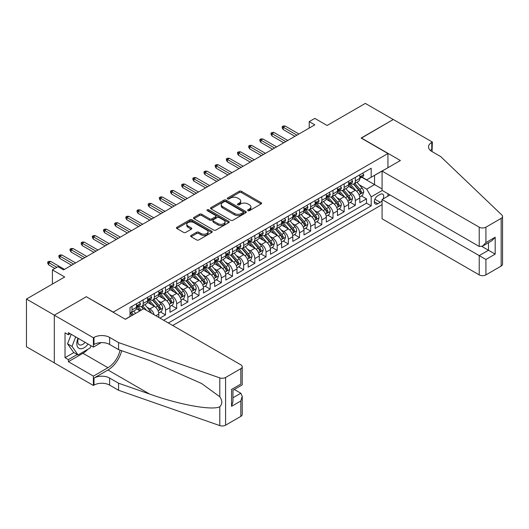 <?xml version="1.0" encoding="UTF-8"?>
<svg xmlns="http://www.w3.org/2000/svg" width="529" height="529" viewBox="0 0 529 529"><rect width="100%" height="100%" fill="white"/><g stroke="black" fill="none" stroke-linecap="round" stroke-linejoin="round"><path stroke-width="0.79" d="M247.956 210.661A1.084 0.628 0 0 0 249.49 210.661L261.134 203.943A1.547 0.893 0 0 0 261.591 203.308A1.547 0.893 0 0 0 261.134 202.673L241.403 191.286A1.547 0.893 0 0 0 239.214 191.286L227.569 198.011A1.084 0.628 0 0 0 227.252 198.454A1.084 0.628 0 0 0 227.569 198.897A1.084 0.628 0 0 0 229.103 198.897L230.611 198.025A4.959 2.863 0 0 1 237.627 198.025L239.267 198.977A4.959 2.863 0 0 1 240.721 201A4.959 2.863 0 0 1 239.267 203.024L237.759 203.896A1.084 0.628 0 0 0 237.442 204.339A1.084 0.628 0 0 0 237.759 204.783A1.084 0.628 0 0 0 239.293 204.783L240.801 203.91A4.959 2.863 0 0 1 247.817 203.91L249.463 204.855A4.959 2.863 0 0 1 250.911 206.885A4.959 2.863 0 0 1 249.463 208.909L247.956 209.775A1.084 0.628 0 0 0 247.638 210.218A1.084 0.628 0 0 0 247.956 210.661L247.956 209.775M191.101 235.451A1.547 0.893 0 0 0 190.645 236.086A1.547 0.893 0 0 0 191.101 236.721L196.636 239.915A1.547 0.893 0 0 0 198.825 239.915L211.759 232.449A1.547 0.893 0 0 0 212.215 231.814A1.547 0.893 0 0 0 211.759 231.18L192.034 219.793A1.547 0.893 0 0 0 189.838 219.793L176.904 227.258A1.547 0.893 0 0 0 176.455 227.893A1.547 0.893 0 0 0 176.904 228.521L183.589 232.383A1.547 0.893 0 0 0 185.785 232.383L191.319 229.189A1.547 0.893 0 0 0 191.776 228.554A1.547 0.893 0 0 0 191.319 227.92L188.007 226.009A4.146 2.394 0 0 1 186.79 224.316A4.146 2.394 0 0 1 189.349 222.107A4.146 2.394 0 0 1 193.865 222.623L206.852 230.122A4.146 2.394 0 0 1 208.069 231.814A4.146 2.394 0 0 1 205.51 234.023A4.146 2.394 0 0 1 200.994 233.507L198.825 232.257A1.547 0.893 0 0 0 196.636 232.257L191.101 235.451L191.101 236.721M86.465 296.835L113.266 312.11L387.942 153.529L361.142 138.056L393.245 119.521L365.334 103.406L327.087 125.485L314.808 118.397L309.22 121.617L314.808 124.844L63.579 269.889L57.992 266.662L52.411 269.889L52.411 284.073M86.465 296.643L54.361 315.178L26.45 299.057L64.69 276.978L52.411 269.889M230.717 220.236A1.547 0.893 0 0 0 232.912 220.236L245.846 212.77A1.547 0.893 0 0 0 246.296 212.136A1.547 0.893 0 0 0 245.846 211.501L226.114 200.114A1.547 0.893 0 0 0 223.926 200.114L210.992 207.58A1.547 0.893 0 0 0 210.535 208.214A1.547 0.893 0 0 0 210.992 208.843L230.717 220.236M207.646 210.899A1.084 0.628 0 0 1 208.743 211.051L228.779 222.616L215.872 230.075A1.547 0.893 0 0 1 213.676 230.075L193.951 218.682L193.951 217.419A1.547 0.893 0 0 0 193.495 218.054A1.547 0.893 0 0 0 193.951 218.682M193.951 217.419L199.486 214.225A1.547 0.893 0 0 1 201.675 214.225L209.676 218.841A1.547 0.893 0 0 0 211.871 218.841L215.541 216.725A1.547 0.893 0 0 0 215.997 216.09A1.547 0.893 0 0 0 215.541 215.455L207.209 210.648A1.084 0.628 0 0 1 206.892 210.205A1.084 0.628 0 0 1 207.56 209.629A1.084 0.628 0 0 1 208.743 209.762L228.799 221.34A1.547 0.893 0 0 1 229.255 221.975A1.547 0.893 0 0 1 228.799 222.61L228.799 221.34M54.308 362.848L26.45 346.766L26.45 299.057M159.937 318.108L165.517 314.887L160.439 311.951M158.25 300.822L161.054 302.443A6.315 3.643 60 0 1 165.517 310.179L169.988 307.6L169.988 312.308L176.686 308.44L171.608 305.504M169.419 294.382L172.216 295.995A6.315 3.643 60 0 1 176.686 303.732L181.149 301.153L181.149 305.861L187.848 301.993L182.769 299.057M180.581 287.935L183.384 289.548A6.315 3.643 60 0 1 187.848 297.285L192.318 294.706L192.318 299.414L199.016 295.546L193.938 292.61M191.749 281.488L194.553 283.101A6.315 3.643 60 0 1 199.016 290.838L203.486 288.259L203.486 292.967L210.185 289.099L205.1 286.169M202.911 275.04L205.715 276.66A6.315 3.643 60 0 1 210.185 284.39L214.648 281.818L214.648 286.52L221.347 282.651L216.268 279.722M214.08 268.593L216.883 270.213A6.315 3.643 60 0 1 221.347 277.95L225.817 275.371L225.817 280.072L232.515 276.204L227.437 273.275M225.242 262.146L228.045 263.766A6.315 3.643 60 0 1 232.515 271.503L236.979 268.924L236.979 273.625L243.677 269.757L238.599 266.828M236.41 255.699L239.214 257.319A6.315 3.643 60 0 1 243.677 265.055L248.147 262.477L248.147 267.185L254.846 263.316L249.767 260.38M247.579 249.252L250.382 250.872A6.315 3.643 60 0 1 254.846 258.608L259.309 256.029L259.309 260.737L266.014 256.869L260.929 253.933M258.741 242.804L261.544 244.424A6.315 3.643 60 0 1 266.014 252.161L270.478 249.582L270.478 254.29L277.176 250.422L272.098 247.486M269.909 236.357L272.713 237.977A6.315 3.643 60 0 1 277.176 245.714L281.646 243.135L281.646 247.843L288.345 243.975L283.26 241.039M281.071 229.917L283.875 231.53A6.315 3.643 60 0 1 288.345 239.267L292.808 236.688L292.808 241.396L299.507 237.528L294.428 234.592M292.239 223.469L295.043 225.083A6.315 3.643 60 0 1 299.507 232.82L303.977 230.241L303.977 234.949L310.675 231.08L305.597 228.151M303.408 217.022L306.205 218.642A6.315 3.643 60 0 1 310.675 226.372L315.139 223.793L315.139 228.502L321.837 224.633L316.759 221.704M314.57 210.575L317.374 212.195A6.315 3.643 60 0 1 321.837 219.932L326.307 217.353L326.307 222.054L333.006 218.186L327.927 215.257M325.738 204.128L328.542 205.748A6.315 3.643 60 0 1 333.006 213.485L337.476 210.906L337.476 215.607L344.174 211.739L339.089 208.81M336.9 197.681L339.704 199.301A6.315 3.643 60 0 1 344.174 207.037L348.637 204.458L348.637 209.16L355.336 205.298L355.336 200.59A6.315 3.643 -120 0 0 350.872 192.854L348.069 191.233M350.258 202.362L355.336 205.298M139.947 310.887L136.284 308.771M158.819 317.466L158.819 314.047A6.315 3.643 -120 0 0 154.356 306.311L147.446 302.323M154.091 314.735A6.315 3.643 60 0 0 149.886 308.89L147.082 307.27M169.988 307.6A6.315 3.643 -120 0 0 165.517 299.864L158.614 295.876M181.149 301.153A6.315 3.643 -120 0 0 176.686 293.416L169.783 289.429M192.318 294.706A6.315 3.643 -120 0 0 187.848 286.969L180.944 282.989M203.486 288.259A6.315 3.643 -120 0 0 199.016 280.529L192.113 276.541M214.648 281.818A6.315 3.643 -120 0 0 210.185 274.082L203.275 270.094M225.817 275.371A6.315 3.643 -120 0 0 221.347 267.634L214.443 263.647M236.979 268.924A6.315 3.643 -120 0 0 232.515 261.187L225.612 257.2M248.147 262.477A6.315 3.643 -120 0 0 243.677 254.74L236.774 250.753M259.309 256.029A6.315 3.643 -120 0 0 254.846 248.293L247.942 244.305M270.478 249.582A6.315 3.643 -120 0 0 266.014 241.846L259.104 237.858M281.646 243.135A6.315 3.643 -120 0 0 277.176 235.398L270.273 231.411M292.808 236.688A6.315 3.643 -120 0 0 288.345 228.951L281.435 224.964M303.977 230.241A6.315 3.643 -120 0 0 299.507 222.504L292.603 218.523M315.139 223.793A6.315 3.643 -120 0 0 310.675 216.063L303.772 212.076M326.307 217.353A6.315 3.643 -120 0 0 321.837 209.616L314.934 205.629M337.476 210.906A6.315 3.643 -120 0 0 333.006 203.169L326.102 199.182M348.637 204.458A6.315 3.643 -120 0 0 344.174 196.722L337.264 192.735M383.095 198.937A4.893 2.824 120 0 0 382.685 194.097A4.893 2.824 120 0 0 380.239 194.335L377.779 195.756A4.893 2.824 120 0 0 374.585 200.068A4.893 2.824 120 0 0 375.332 203.989A4.893 2.824 120 0 0 377.779 203.751L380.239 202.329A4.893 2.824 120 0 0 382.077 200.656M172.725 325.487L382.077 204.617M387.942 153.529L387.942 167.713M387.942 193.753L387.942 196.14M168.367 322.974L371.193 205.874L371.193 196.848L366.729 189.118L359.231 184.786M125.267 319.238L130.015 316.494L130.015 307.475L371.193 168.229L371.193 177.255L383.472 170.292M382.249 190.466L371.193 196.848M138.664 306.02L138.724 306.053A6.315 3.643 60 0 0 141.878 306.364L146.348 303.785A6.315 3.643 -120 0 0 147.657 300.895L147.657 297.285M149.826 299.573L149.886 299.606A6.315 3.643 60 0 0 153.046 299.923L157.51 297.344A6.315 3.643 -120 0 0 158.819 294.448L158.819 290.838M160.995 293.126L161.054 293.159A6.315 3.643 60 0 0 164.208 293.476L168.678 290.897A6.315 3.643 -120 0 0 169.988 288.001L169.988 284.39M172.163 286.678L172.216 286.711A6.315 3.643 60 0 0 175.377 287.029L179.847 284.45A6.315 3.643 -120 0 0 181.149 281.554L181.149 277.95M183.325 280.231L183.384 280.271A6.315 3.643 60 0 0 186.545 280.582L191.009 278.003A6.315 3.643 -120 0 0 192.318 275.113L192.318 271.503M194.493 273.791L194.553 273.824A6.315 3.643 60 0 0 197.707 274.134L202.177 271.556A6.315 3.643 -120 0 0 203.486 268.666L203.486 265.055M205.655 267.343L205.715 267.376A6.315 3.643 60 0 0 208.876 267.687L213.339 265.108A6.315 3.643 -120 0 0 214.648 262.219L214.648 258.608M216.824 260.896L216.883 260.929A6.315 3.643 60 0 0 220.038 261.24L224.508 258.661A6.315 3.643 -120 0 0 225.817 255.772L225.817 252.161M227.992 254.449L228.045 254.482A6.315 3.643 60 0 0 231.206 254.793L235.669 252.214A6.315 3.643 -120 0 0 236.979 249.324L236.979 245.714M239.154 248.002L239.214 248.035A6.315 3.643 60 0 0 242.375 248.346L246.838 245.767A6.315 3.643 -120 0 0 248.147 242.877L248.147 239.267M250.323 241.555L250.382 241.588A6.315 3.643 60 0 0 253.536 241.898L258.007 239.326A6.315 3.643 -120 0 0 259.309 236.43L259.309 232.82M261.485 235.107L261.544 235.141A6.315 3.643 60 0 0 264.705 235.458L269.168 232.879A6.315 3.643 -120 0 0 270.478 229.983L270.478 226.372M272.653 228.66L272.713 228.693A6.315 3.643 60 0 0 275.867 229.011L280.337 226.432A6.315 3.643 -120 0 0 281.646 223.536L281.646 219.925M283.815 222.213L283.875 222.246A6.315 3.643 60 0 0 287.035 222.564L291.499 219.985A6.315 3.643 -120 0 0 292.808 217.095L292.808 213.485M294.984 215.766L295.043 215.806A6.315 3.643 60 0 0 298.197 216.116L302.667 213.537A6.315 3.643 -120 0 0 303.977 210.648L303.977 207.037M306.152 209.325L306.205 209.358A6.315 3.643 60 0 0 309.366 209.669L313.836 207.09A6.315 3.643 -120 0 0 315.139 204.201L315.139 200.59M317.314 202.878L317.374 202.911A6.315 3.643 60 0 0 320.534 203.222L324.998 200.643A6.315 3.643 -120 0 0 326.307 197.753L326.307 194.143M328.483 196.431L328.542 196.464A6.315 3.643 60 0 0 331.696 196.775L336.166 194.196A6.315 3.643 -120 0 0 337.476 191.306L337.476 187.696M339.644 189.984L339.704 190.017A6.315 3.643 60 0 0 342.865 190.328L347.328 187.749A6.315 3.643 -120 0 0 348.637 184.859L348.637 181.249M163.679 320.27L366.504 203.169L366.504 198.851L359.806 202.719L359.806 198.011A6.315 3.643 -120 0 0 355.336 190.275L348.432 186.287M350.813 183.537L350.872 183.57A6.315 3.643 -120 0 0 354.027 183.88A6.315 3.643 -120 0 0 355.336 180.991L355.336 177.38M354.027 183.88L358.497 181.302A6.315 3.643 -120 0 0 359.806 178.412L359.806 174.801M132.025 306.311L132.025 309.921A6.315 3.643 60 0 1 130.716 312.811A6.315 3.643 60 0 1 130.015 313.069M130.716 312.811L135.179 310.232A6.315 3.643 -120 0 0 136.489 307.342L136.489 303.732M143.187 299.864L143.187 303.474A6.315 3.643 60 0 1 141.878 306.364M154.356 293.416L154.356 297.027A6.315 3.643 60 0 1 153.046 299.923M165.517 286.969L165.517 290.58A6.315 3.643 60 0 1 164.208 293.476M176.686 280.522L176.686 284.133A6.315 3.643 60 0 1 175.377 287.029M187.848 274.082L187.848 277.692A6.315 3.643 60 0 1 186.545 280.582M199.016 267.634L199.016 271.245A6.315 3.643 60 0 1 197.707 274.134M210.185 261.187L210.185 264.798A6.315 3.643 60 0 1 208.876 267.687M221.347 254.74L221.347 258.35A6.315 3.643 60 0 1 220.038 261.24M232.515 248.293L232.515 251.903A6.315 3.643 60 0 1 231.206 254.793M243.677 241.846L243.677 245.456A6.315 3.643 60 0 1 242.375 248.346M254.846 235.398L254.846 239.009A6.315 3.643 60 0 1 253.536 241.898M266.014 228.951L266.014 232.562A6.315 3.643 60 0 1 264.705 235.458M277.176 222.504L277.176 226.114A6.315 3.643 60 0 1 275.867 229.011M288.345 216.063L288.345 219.667A6.315 3.643 60 0 1 287.035 222.564M299.507 209.616L299.507 213.227A6.315 3.643 60 0 1 298.197 216.116M310.675 203.169L310.675 206.779A6.315 3.643 60 0 1 309.366 209.669M321.837 196.722L321.837 200.332A6.315 3.643 60 0 1 320.534 203.222M333.006 190.275L333.006 193.885A6.315 3.643 60 0 1 331.696 196.775M344.174 183.828L344.174 187.438A6.315 3.643 60 0 1 342.865 190.328M344.174 207.037L344.174 211.739M333.006 213.485L333.006 218.186M321.837 219.932L321.837 224.633M310.675 226.372L310.675 231.08M299.507 232.82L299.507 237.528M288.345 239.267L288.345 243.975M277.176 245.714L277.176 250.422M266.014 252.161L266.014 256.869M254.846 258.608L254.846 263.316M243.677 265.055L243.677 269.757M232.515 271.503L232.515 276.204M221.347 277.95L221.347 282.651M210.185 284.39L210.185 289.099M199.016 290.838L199.016 295.546M187.848 297.285L187.848 301.993M176.686 303.732L176.686 308.44M165.517 310.179L165.517 314.887M366.729 189.118L374.545 184.601L374.545 175.317L383.472 170.159M361.757 177.222L382.077 188.952M361.981 177.089L366.729 179.834L371.193 177.255M309.22 121.617L309.22 128.064M361.426 195.915L366.504 198.851M366.504 203.169L371.193 205.874M248.385 210.82L249.463 210.198A4.959 2.863 0 0 0 250.911 208.175L250.911 206.885M240.721 201L240.721 202.29A4.959 2.863 0 0 1 239.267 204.313L238.195 204.935M261.114 203.956L241.403 192.576A1.547 0.893 0 0 0 239.214 192.576L228.006 199.049M245.826 212.777L226.114 201.404A1.547 0.893 0 0 0 223.926 201.404L211.011 208.856L210.992 207.58M243.102 212.579A1.084 0.628 0 0 0 243.419 212.136A1.084 0.628 0 0 0 243.102 211.693L225.79 201.694A1.084 0.628 0 0 0 224.256 201.694L222.663 202.614A4.959 2.863 0 0 0 221.215 204.637A4.959 2.863 0 0 0 222.663 206.66L234.499 213.498A4.959 2.863 0 0 0 241.515 213.498L243.102 212.579L243.102 213.868A1.084 0.628 0 0 0 243.419 213.425L243.419 212.136M221.215 204.637L221.215 205.926A4.959 2.863 0 0 0 222.663 207.95L222.663 206.66M243.102 213.868L241.515 214.787A4.959 2.863 0 0 1 234.499 214.787L222.663 207.95M193.971 218.695L199.486 215.515L199.486 214.225M215.997 216.09L215.997 217.379A1.547 0.893 0 0 1 215.541 218.014L211.871 220.13A1.547 0.893 0 0 1 209.676 220.13L201.675 215.515A1.547 0.893 0 0 0 199.486 215.515M217.981 223.635A4.146 2.394 0 0 0 222.497 224.157A4.146 2.394 0 0 0 225.056 221.942A4.146 2.394 0 0 0 223.84 220.249L219.264 217.611A1.547 0.893 0 0 0 217.075 217.611L213.405 219.727A1.547 0.893 0 0 0 212.949 220.362A1.547 0.893 0 0 0 213.405 220.996L217.981 223.635L217.981 224.924A4.146 2.394 0 0 0 222.497 225.447A4.146 2.394 0 0 0 225.056 223.231L225.056 221.942M212.949 220.362L212.949 221.651A1.547 0.893 0 0 0 213.405 222.286L213.405 220.996M217.981 224.924L213.405 222.286M208.069 231.814L208.069 233.104A4.146 2.394 0 0 1 205.51 235.312A4.146 2.394 0 0 1 200.994 234.797L198.825 233.547A1.547 0.893 0 0 0 196.636 233.547L191.121 236.727M186.79 224.316L186.79 225.605A4.146 2.394 0 0 0 188.007 227.298L188.007 226.009M191.3 229.202L188.007 227.298M211.739 232.456L192.034 221.082A1.547 0.893 0 0 0 189.838 221.082L176.924 228.535L176.904 227.258M359.707 196.907L362.596 195.241L363.714 192.014A4.186 2.414 -120 0 0 362.081 188.086L356.982 182.181M355.957 190.685L350.125 183.933M352.638 188.714L349.259 184.8A10.025 5.786 -120 0 0 348.948 184.449M353.458 184.112L358.622 190.083A4.186 2.414 60 0 1 360.11 192.966C360.738 193.806 361.188 193.548 361.452 192.192A4.186 2.414 -120 0 0 359.958 189.309L354.86 183.404M353.762 184.013L359.31 190.433A2.129 1.23 60 0 1 359.846 191.267L361.452 192.192M360.11 192.966L360.414 193.462M362.762 173.095L363.714 174.735A4.186 2.414 60 0 1 362.848 176.587L360.725 177.817A4.186 2.414 -120 0 0 361.452 176.851L361.367 176.481M359.945 178.008L359.958 178.008A4.186 2.414 -120 0 0 360.725 177.817M360.91 176.541L361.452 176.851C361.188 176.223 360.745 176.481 360.11 177.625A4.186 2.414 60 0 1 359.806 178.22M296.941 135.16L283.207 127.225L283.207 129.545L282.202 127.939L282.202 126.649L283.207 127.225L285.217 126.067L298.951 133.996M283.207 129.545L294.931 136.317M282.202 126.649L283.319 126.001L285.217 126.067M78.028 338.249A10.263 5.925 120 0 0 80.434 348.77A10.263 5.925 120 0 0 88.092 344.062M78.371 338.448A7.029 4.06 120 0 0 79.231 344.736A7.029 4.06 120 0 0 80.263 345.053A7.029 4.06 120 0 0 85.103 342.336M90.975 345.721L90.095 347.989L78.041 354.952L73.571 352.374L67.547 343.797L71.223 334.321M78.041 354.952L72.01 346.376L75.687 336.9M67.547 343.797L72.01 346.376M390.005 194.95L382.077 199.526L382.077 218.801L479.221 274.888L479.221 255.613L488.492 250.257L488.492 242.705M382.077 199.526L485.92 259.481L485.92 274.888L501.161 266.087L501.161 218.378A4.735 2.738 0 0 0 502.55 216.447A4.735 2.738 0 0 0 501.869 215.032L440.697 156.591L431.77 151.433A11.056 6.381 180 0 1 428.53 146.923A11.056 6.381 180 0 1 431.77 142.407L432.378 142.056L393.298 119.494L361.314 138.155M361.314 137.963L400.393 160.525L382.077 171.098L479.221 227.179A4.735 2.738 0 0 0 485.92 227.179L501.161 218.378M432.378 142.056L432.048 151.598M382.077 171.098L382.077 190.374L479.221 246.454L479.221 227.179M502.55 216.447L502.55 264.15A4.735 2.738 180 0 1 501.161 266.087M485.92 274.888A4.735 2.738 180 0 1 479.221 274.888M430.375 150.454A11.056 6.381 180 0 1 431.77 149.469L431.77 142.407M481.899 246.454L495.19 254.125L485.92 259.481M485.92 227.179L485.92 242.586L482.574 246.124L479.221 246.454M485.92 242.586L495.19 237.237L491.838 240.774L482.574 246.124M143.69 308.731L240.834 364.812A4.735 2.738 -0 0 1 242.222 366.749A4.735 2.738 -0 0 1 240.834 368.68L225.592 377.481L225.592 425.184A4.735 2.738 180 0 1 219.793 425.594L118.569 390.276L109.635 385.119A11.056 6.381 -0 0 0 94.003 385.119L93.388 385.476L54.308 362.914L54.308 315.205L86.3 296.736L125.38 319.298L143.69 308.731M118.569 390.276L118.569 383.221L149.608 394.045C179.271 404.738 212.413 410.729 219.793 406.728C222.478 403.971 222.478 400.651 219.793 396.75L201.582 383.512L149.608 360.461L118.569 349.629L109.635 344.472A11.056 6.381 -0 0 0 94.003 344.472L94.003 337.416L93.388 337.773L54.308 315.205M118.569 349.629L118.569 342.574L109.635 337.416A11.056 6.381 -0 0 0 94.003 337.416M149.608 394.045L107.962 370.002L94.003 378.063A11.056 6.381 -0 0 1 109.635 378.063L118.569 383.221M240.834 416.383L240.834 400.975L242.222 396.307L242.222 414.452A4.735 2.738 180 0 1 240.834 416.383L225.592 425.184M219.793 396.75L219.793 377.885L118.569 342.574M87.874 349.272A17.768 10.256 -60 0 1 82.947 353.273L68.38 361.684L68.38 359.627L77.254 354.496M70.165 333.706L68.38 334.738L65.027 332.807L65.027 357.69L68.38 359.627M68.38 334.738L68.38 332.675L93.388 347.117L93.388 337.773M93.388 385.476L93.388 376.126L107.962 367.715A17.768 10.256 120 0 0 120.057 350.152M68.38 361.684L93.388 376.126M234.294 389.47L240.834 393.245L242.222 396.307M107.962 370.002A20.565 11.876 120 0 0 121.716 350.727M101.184 342.613L93.388 347.117M219.793 377.885A4.735 2.738 -0 0 0 225.592 377.481M65.027 357.69L73.908 352.565M240.834 400.975L231.563 406.332L232.952 401.663L232.952 390.243L242.222 384.887L242.222 366.749M231.563 406.332L231.563 389.437C233.375 390.481 233.375 390.481 231.563 389.437L240.834 384.087C242.639 385.132 242.639 385.132 240.834 384.087L240.834 368.68M348.545 203.354L351.428 201.688L352.545 198.461A4.186 2.414 -120 0 0 350.919 194.533L345.814 188.628M344.796 197.132L338.963 190.38M341.476 195.161L338.091 191.247A10.025 5.786 -120 0 0 337.78 190.896M342.296 190.559L347.454 196.53A4.186 2.414 60 0 1 348.948 199.413C349.576 200.253 350.019 199.995 350.284 198.639A4.186 2.414 -120 0 0 348.796 195.756L343.691 189.851M342.6 190.46L348.142 196.881A2.129 1.23 60 0 1 348.677 197.714L350.284 198.639M348.948 199.413L349.252 199.909M337.376 209.795L340.266 208.128L341.377 204.908A4.186 2.414 -120 0 0 339.75 200.98L334.652 195.075M333.627 203.579L327.795 196.828M330.308 201.609L326.922 197.694A10.025 5.786 -120 0 0 326.611 197.343M331.128 197.006L336.292 202.977A4.186 2.414 60 0 1 337.78 205.86C338.408 206.7 338.858 206.442 339.122 205.087A4.186 2.414 -120 0 0 337.628 202.204L332.529 196.299M331.432 196.907L336.98 203.328A2.129 1.23 60 0 1 337.515 204.161L339.122 205.087M337.78 205.86L338.084 206.356M326.214 216.242L329.098 214.576L330.215 211.355A4.186 2.414 -120 0 0 328.582 207.428L323.483 201.516M322.459 210.02L316.633 203.275M319.146 208.056L315.76 204.141A10.025 5.786 -120 0 0 315.449 203.791M319.966 203.447L325.123 209.424A4.186 2.414 60 0 1 326.618 212.308C327.246 213.147 327.689 212.889 327.954 211.534A4.186 2.414 -120 0 0 326.466 208.651L321.361 202.746M320.27 203.354L325.811 209.768A2.129 1.23 60 0 1 326.347 210.608L327.954 211.534M326.618 212.308L326.922 212.803M315.046 222.689L317.929 221.023L319.047 217.803A4.186 2.414 -120 0 0 317.42 213.875L312.315 207.963M311.297 216.467L305.464 209.715M307.977 214.503L304.592 210.588A10.025 5.786 -120 0 0 304.281 210.238M308.797 209.894L313.955 215.872A4.186 2.414 60 0 1 315.449 218.755C316.077 219.595 316.527 219.337 316.792 217.981A4.186 2.414 -120 0 0 315.297 215.098L310.199 209.193M309.101 209.801L314.643 216.216A2.129 1.23 60 0 1 315.185 217.049L316.792 217.981M315.449 218.755L315.753 219.251M351.6 179.543L352.545 181.183A4.186 2.414 60 0 1 351.679 183.034L349.557 184.264A4.186 2.414 -120 0 0 350.284 183.298L350.198 182.928M348.776 184.456L348.796 184.456A4.186 2.414 -120 0 0 349.557 184.264M349.748 182.988L350.284 183.298C350.026 182.664 349.576 182.922 348.948 184.072A4.186 2.414 60 0 1 348.637 184.667M285.772 141.6L272.038 133.672L272.038 135.993L271.033 134.386L271.033 133.096L272.038 133.672L274.048 132.514L287.783 140.443M272.038 135.993L283.762 142.764M271.033 133.096L272.151 132.448L274.048 132.514M340.431 185.99L341.377 187.63A4.186 2.414 60 0 1 340.511 189.481L338.395 190.704A4.186 2.414 -120 0 0 339.122 189.746L339.029 189.375M337.614 190.903L337.628 190.903A4.186 2.414 -120 0 0 338.395 190.704M338.58 189.435L339.122 189.746C338.858 189.111 338.408 189.369 337.78 190.519A4.186 2.414 60 0 1 337.476 191.114M274.611 148.047L260.876 140.119L260.876 142.44L259.871 140.833L259.871 139.544L260.876 140.119L262.887 138.962L276.621 146.89M260.876 142.44L272.6 149.211M259.871 139.544L260.989 138.896L262.887 138.962M329.263 192.437L330.215 194.077A4.186 2.414 60 0 1 329.349 195.928L327.226 197.152A4.186 2.414 -120 0 0 327.954 196.193L327.868 195.816M326.446 197.35L326.466 197.35A4.186 2.414 -120 0 0 327.226 197.152M327.418 195.875L327.954 196.193C327.689 195.558 327.246 195.816 326.618 196.967A4.186 2.414 60 0 1 326.307 197.562M263.442 154.494L249.708 146.566L249.708 148.887L248.703 147.274L248.703 145.984L249.708 146.566L251.718 145.409L265.452 153.337M249.708 148.887L261.432 155.658M248.703 145.984L249.82 145.343L251.718 145.409M318.101 198.878L319.047 200.524A4.186 2.414 60 0 1 318.18 202.376L316.058 203.599A4.186 2.414 -120 0 0 316.792 202.633L316.699 202.263M315.277 203.797L315.297 203.797A4.186 2.414 -120 0 0 316.058 203.599M316.249 202.323L316.792 202.633C316.527 202.005 316.077 202.263 315.449 203.407A4.186 2.414 60 0 1 315.139 204.009M252.28 160.942L238.546 153.013L238.546 155.334L237.541 153.721L237.541 152.431L238.546 153.013L240.556 151.856L254.29 159.784M238.546 155.334L250.27 162.105M237.541 152.431L238.658 151.79L240.556 151.856M303.884 229.136L306.767 227.47L307.885 224.25A4.186 2.414 -120 0 0 306.251 220.315L301.153 214.41M300.128 222.914L294.296 216.163M296.809 220.95L293.43 217.029A10.025 5.786 -120 0 0 293.119 216.685M297.629 216.341L302.793 222.319A4.186 2.414 60 0 1 304.281 225.202C304.916 226.042 305.359 225.784 305.623 224.428A4.186 2.414 -120 0 0 304.129 221.545L299.03 215.634M297.933 216.242L303.481 222.663A2.129 1.23 60 0 1 304.016 223.496L305.623 224.428M304.281 225.202L304.585 225.698M306.932 205.325L307.885 206.971A4.186 2.414 60 0 1 307.018 208.823L304.896 210.046A4.186 2.414 -120 0 0 305.623 209.081L305.537 208.71M304.115 210.244L304.129 210.244A4.186 2.414 -120 0 0 304.896 210.046M305.081 208.77L305.623 209.081C305.359 208.452 304.916 208.71 304.281 209.854A4.186 2.414 60 0 1 303.977 210.449M241.112 167.389L227.377 159.46L227.377 161.781L226.372 160.168L226.372 158.879L227.377 159.46L229.388 158.297L243.122 166.232M227.377 161.781L239.101 168.553M226.372 158.879L227.49 158.237L229.388 158.297M292.716 235.584L295.599 233.917L296.716 230.697A4.186 2.414 -120 0 0 295.089 226.762L289.985 220.857M288.966 229.361L283.134 222.61M285.647 227.397L282.261 223.476A10.025 5.786 -120 0 0 281.95 223.132M286.467 222.788L291.624 228.766A4.186 2.414 60 0 1 293.119 231.649C293.747 232.489 294.19 232.231 294.455 230.875A4.186 2.414 -120 0 0 292.967 227.992L287.862 222.081M286.771 222.689L292.312 229.11A2.129 1.23 60 0 1 292.848 229.943L294.455 230.875M293.119 231.649L293.423 232.145M295.771 211.772L296.716 213.418A4.186 2.414 60 0 1 295.85 215.27L293.727 216.493A4.186 2.414 -120 0 0 294.455 215.528L294.369 215.158M292.947 216.692L292.967 216.692A4.186 2.414 -120 0 0 293.727 216.493M293.919 215.217L294.455 215.528C294.197 214.9 293.747 215.158 293.119 216.301A4.186 2.414 60 0 1 292.808 216.897M229.943 173.836L216.209 165.908L216.209 168.229L215.21 166.615L215.21 165.326L216.209 165.908L218.219 164.744L231.953 172.672M216.209 168.229L227.933 174.993M215.21 165.326L216.321 164.684L218.219 164.744M281.547 242.031L284.437 240.364L285.554 237.137A4.186 2.414 -120 0 0 283.921 233.21L278.823 227.305M277.798 235.808L271.966 229.057M274.478 233.844L271.093 229.923A10.025 5.786 -120 0 0 270.782 229.573M275.298 229.236L280.463 235.207A4.186 2.414 60 0 1 281.95 238.09C282.579 238.936 283.028 238.678 283.293 237.316A4.186 2.414 -120 0 0 281.798 234.44L276.7 228.528M275.602 229.136L281.15 235.557A2.129 1.23 60 0 1 281.686 236.39L283.293 237.316M281.95 238.09L282.255 238.586M284.602 218.219L285.554 219.866A4.186 2.414 60 0 1 284.688 221.717L282.565 222.94A4.186 2.414 -120 0 0 283.293 221.975L283.207 221.605M281.785 223.139L281.798 223.139A4.186 2.414 -120 0 0 282.565 222.94M282.751 221.664L283.293 221.975C283.028 221.347 282.585 221.605 281.95 222.749A4.186 2.414 60 0 1 281.646 223.344M218.781 180.283L205.047 172.355L205.047 174.676L204.042 173.062L204.042 171.773L205.047 172.355L207.057 171.191L220.791 179.119M205.047 174.676L216.771 181.44M204.042 171.773L205.159 171.132L207.057 171.191M270.385 248.478L273.268 246.812L274.386 243.585A4.186 2.414 -120 0 0 272.759 239.657L267.654 233.752M266.629 242.256L260.804 235.504M263.316 240.292L259.931 236.37A10.025 5.786 -120 0 0 259.62 236.02M264.136 235.683L269.294 241.654A4.186 2.414 60 0 1 270.788 244.537C271.417 245.383 271.86 245.125 272.124 243.763A4.186 2.414 -120 0 0 270.636 240.88L265.532 234.975M264.44 235.584L269.982 242.004A2.129 1.23 60 0 1 270.517 242.837L272.124 243.763M270.788 244.537L271.093 245.033M273.433 224.666L274.386 226.313A4.186 2.414 60 0 1 273.519 228.164L271.397 229.388A4.186 2.414 -120 0 0 272.124 228.422L272.038 228.052M270.617 229.579L270.636 229.579A4.186 2.414 -120 0 0 271.397 229.388M271.589 228.111L272.124 228.422C271.866 227.794 271.417 228.052 270.788 229.196A4.186 2.414 60 0 1 270.478 229.791M207.613 186.73L193.879 178.802L193.879 181.123L192.873 179.51L192.873 178.22L193.879 178.802L195.889 177.638L209.623 185.567M193.879 181.123L205.602 187.888M192.873 178.22L193.991 177.572L195.889 177.638M259.217 254.925L262.106 253.259L263.217 250.032A4.186 2.414 -120 0 0 261.591 246.104L256.486 240.199M255.467 248.703L249.635 241.951M252.148 246.739L248.762 242.818A10.025 5.786 -120 0 0 248.451 242.467M252.968 242.13L258.126 248.101A4.186 2.414 60 0 1 259.62 250.984C260.248 251.824 260.698 251.566 260.962 250.21A4.186 2.414 -120 0 0 259.468 247.327L254.37 241.422M253.272 242.031L258.82 248.451A2.129 1.23 60 0 1 259.355 249.285L260.962 250.21M259.62 250.984L259.924 251.48M262.272 231.113L263.217 232.753A4.186 2.414 60 0 1 262.351 234.605L260.235 235.835A4.186 2.414 -120 0 0 260.962 234.869L260.87 234.499M259.455 236.027L259.468 236.027A4.186 2.414 -120 0 0 260.235 235.835M260.42 234.559L260.962 234.869C260.698 234.241 260.248 234.499 259.62 235.643A4.186 2.414 60 0 1 259.309 236.238M196.451 193.178L182.717 185.249L182.717 187.57L181.712 185.957L181.712 184.667L182.717 185.249L184.727 184.085L198.461 192.014M182.717 187.57L194.441 194.335M181.712 184.667L182.829 184.019L184.727 184.085M248.055 261.372L250.938 259.706L252.055 256.479A4.186 2.414 -120 0 0 250.422 252.551L245.324 246.646M244.299 255.15L238.467 248.399M240.979 253.179L237.6 249.265A10.025 5.786 -120 0 0 237.29 248.914M241.806 248.577L246.964 254.548A4.186 2.414 60 0 1 248.458 257.431C249.086 258.271 249.529 258.013 249.794 256.658A4.186 2.414 -120 0 0 248.306 253.775L243.201 247.87M242.103 248.478L247.651 254.899A2.129 1.23 60 0 1 248.187 255.732L249.794 256.658M248.458 257.431L248.762 257.927M251.103 237.561L252.055 239.201A4.186 2.414 60 0 1 251.189 241.052L249.066 242.282A4.186 2.414 -120 0 0 249.794 241.317L249.708 240.946M248.286 242.474L248.306 242.474A4.186 2.414 -120 0 0 249.066 242.282M249.252 241.006L249.794 241.317C249.529 240.688 249.086 240.946 248.458 242.09A4.186 2.414 60 0 1 248.147 242.685M185.282 199.625L171.548 191.69L171.548 194.011L170.543 192.404L170.543 191.114L171.548 191.69L173.558 190.533L187.292 198.461M171.548 194.011L183.272 200.782M170.543 191.114L171.661 190.466L173.558 190.533M236.886 267.813L239.769 266.153L240.887 262.926A4.186 2.414 -120 0 0 239.26 258.998L234.155 253.093M233.137 261.597L227.305 254.846M229.817 259.627L226.432 255.712A10.025 5.786 -120 0 0 226.121 255.362M230.637 255.024L235.795 260.995A4.186 2.414 60 0 1 237.29 263.878C237.918 264.718 238.367 264.46 238.632 263.105A4.186 2.414 -120 0 0 237.137 260.222L232.033 254.317M230.942 254.925L236.483 261.346A2.129 1.23 60 0 1 237.025 262.179L238.632 263.105M237.29 263.878L237.594 264.374M239.941 244.008L240.887 245.648A4.186 2.414 60 0 1 240.021 247.499L237.898 248.729A4.186 2.414 -120 0 0 238.632 247.764L238.539 247.393M237.118 248.921L237.137 248.921A4.186 2.414 -120 0 0 237.898 248.729M238.09 247.453L238.632 247.764C238.367 247.129 237.918 247.387 237.29 248.537A4.186 2.414 60 0 1 236.979 249.133M174.12 206.065L160.386 198.137L160.386 200.458L159.381 198.851L159.381 197.562L160.386 198.137L162.396 196.98L176.124 204.908M160.386 200.458L172.11 207.229M159.381 197.562L160.492 196.914L162.396 196.98M225.718 274.26L228.607 272.594L229.725 269.373A4.186 2.414 -120 0 0 228.092 265.446L222.993 259.541M221.968 268.038L216.136 261.293M218.649 266.074L215.27 262.159A10.025 5.786 -120 0 0 214.959 261.809M219.469 261.465L224.633 267.443A4.186 2.414 60 0 1 226.121 270.326C226.749 271.165 227.199 270.908 227.463 269.552A4.186 2.414 -120 0 0 225.969 266.669L220.871 260.764M219.773 261.372L225.321 267.793A2.129 1.23 60 0 1 225.857 268.626L227.463 269.552M226.121 270.326L226.425 270.822M228.773 250.455L229.725 252.095A4.186 2.414 60 0 1 228.859 253.946L226.736 255.17A4.186 2.414 -120 0 0 227.463 254.211L227.377 253.834M225.956 255.368L225.969 255.368A4.186 2.414 -120 0 0 226.736 255.17M226.921 253.894L227.463 254.211C227.199 253.576 226.756 253.834 226.121 254.985A4.186 2.414 60 0 1 225.817 255.58M162.952 212.513L149.218 204.584L149.218 206.905L148.213 205.292L148.213 204.002L149.218 204.584L151.228 203.427L164.962 211.355M149.218 206.905L160.942 213.676M148.213 204.002L149.33 203.361L151.228 203.427M214.556 280.707L217.439 279.041L218.556 275.821A4.186 2.414 -120 0 0 216.93 271.893L211.825 265.981M210.8 274.485L204.974 267.734M207.487 272.521L204.101 268.606A10.025 5.786 -120 0 0 203.791 268.256M208.307 267.912L213.465 273.89A4.186 2.414 60 0 1 214.959 276.773C215.587 277.613 216.03 277.355 216.295 275.999A4.186 2.414 -120 0 0 214.807 273.116L209.702 267.211M208.611 267.819L214.152 274.234A2.129 1.23 60 0 1 214.688 275.073L216.295 275.999M214.959 276.773L215.263 277.269M217.611 256.902L218.556 258.542A4.186 2.414 60 0 1 217.69 260.394L215.567 261.617A4.186 2.414 -120 0 0 216.295 260.658L216.209 260.281M214.787 261.815L214.807 261.815A4.186 2.414 -120 0 0 215.567 261.617M215.759 260.341L216.295 260.658C216.037 260.023 215.587 260.281 214.959 261.432A4.186 2.414 60 0 1 214.648 262.027M151.783 218.96L138.049 211.031L138.049 213.352L137.044 211.739L137.044 210.449L138.049 211.031L140.059 209.874L153.794 217.803M138.049 213.352L149.773 220.124M137.044 210.449L138.162 209.808L140.059 209.874M203.387 287.154L206.277 285.488L207.388 282.268A4.186 2.414 -120 0 0 205.761 278.34L200.656 272.428M199.638 280.932L193.806 274.181M196.319 278.968L192.933 275.047A10.025 5.786 -120 0 0 192.622 274.703M197.138 274.359L202.303 280.337A4.186 2.414 60 0 1 203.791 283.22C204.419 284.06 204.868 283.802 205.133 282.446A4.186 2.414 -120 0 0 203.639 279.563L198.54 273.658M197.443 274.267L202.991 280.681A2.129 1.23 60 0 1 203.526 281.514L205.133 282.446M203.791 283.22L204.095 283.716M206.442 263.343L207.388 264.989A4.186 2.414 60 0 1 206.522 266.841L204.406 268.064A4.186 2.414 -120 0 0 205.133 267.099L205.04 266.728M203.625 268.263L203.639 268.263A4.186 2.414 -120 0 0 204.406 268.064M204.591 266.788L205.133 267.099C204.868 266.471 204.419 266.728 203.791 267.872A4.186 2.414 60 0 1 203.486 268.468M140.621 225.407L126.887 217.479L126.887 219.799L125.882 218.186L125.882 216.897L126.887 217.479L128.897 216.321L142.632 224.25M126.887 219.799L138.611 226.571M125.882 216.897L127 216.255L128.897 216.321M192.225 293.602L195.108 291.935L196.226 288.715A4.186 2.414 -120 0 0 194.593 284.781L189.494 278.876M188.469 287.379L182.644 280.628M185.157 285.415L181.771 281.494A10.025 5.786 -120 0 0 181.46 281.15M185.977 280.806L191.134 286.784A4.186 2.414 60 0 1 192.629 289.667C193.257 290.507 193.7 290.249 193.964 288.894A4.186 2.414 -120 0 0 192.477 286.01L187.372 280.099M186.274 280.707L191.822 287.128A2.129 1.23 60 0 1 192.358 287.961L193.964 288.894M192.629 289.667L192.933 290.163M195.274 269.79L196.226 271.437A4.186 2.414 60 0 1 195.36 273.288L193.237 274.511A4.186 2.414 -120 0 0 193.964 273.546L193.879 273.176M192.457 274.71L192.477 274.71A4.186 2.414 -120 0 0 193.237 274.511M193.429 273.235L193.964 273.546C193.7 272.918 193.257 273.176 192.629 274.32A4.186 2.414 60 0 1 192.318 274.915M129.453 231.854L115.719 223.926L115.719 226.247L114.714 224.633L114.714 223.344L115.719 223.926L117.729 222.762L131.463 230.697M115.719 226.247L127.443 233.018M114.714 223.344L115.831 222.702L117.729 222.762M181.057 300.049L183.94 298.382L185.057 295.162A4.186 2.414 -120 0 0 183.431 291.228L178.326 285.323M177.308 293.826L171.475 287.075M173.988 291.863L170.602 287.941A10.025 5.786 -120 0 0 170.292 287.591M174.808 287.254L179.966 293.231A4.186 2.414 60 0 1 181.46 296.108C182.088 296.954 182.538 296.696 182.803 295.334A4.186 2.414 -120 0 0 181.308 292.458L176.203 286.546M175.112 287.154L180.653 293.575A2.129 1.23 60 0 1 181.196 294.408L182.803 295.334M181.46 296.108L181.764 296.61M184.112 276.237L185.057 277.884A4.186 2.414 60 0 1 184.191 279.735L182.069 280.959A4.186 2.414 -120 0 0 182.803 279.993L182.71 279.623M181.288 281.157L181.308 281.157A4.186 2.414 -120 0 0 182.069 280.959M182.26 279.682L182.803 279.993C182.538 279.365 182.088 279.623 181.46 280.767A4.186 2.414 60 0 1 181.149 281.362M118.291 238.301L104.557 230.373L104.557 232.694L103.552 231.08L103.552 229.791L104.557 230.373L106.567 229.209L120.301 237.137M104.557 232.694L116.281 239.458M103.552 229.791L104.669 229.15L106.567 229.209M169.895 306.496L172.778 304.83L173.896 301.603A4.186 2.414 -120 0 0 172.262 297.675L167.164 291.77M166.139 300.274L160.307 293.522M162.82 298.31L159.441 294.389A10.025 5.786 -120 0 0 159.13 294.038M163.64 293.701L168.804 299.672A4.186 2.414 60 0 1 170.292 302.555C170.927 303.401 171.37 303.143 171.634 301.781A4.186 2.414 -120 0 0 170.14 298.898L165.041 292.993M163.944 293.602L169.492 300.022A2.129 1.23 60 0 1 170.027 300.856L171.634 301.781M170.292 302.555L170.596 303.051M172.943 282.684L173.896 284.331A4.186 2.414 60 0 1 173.029 286.182L170.907 287.406A4.186 2.414 -120 0 0 171.634 286.44L171.548 286.07M170.126 287.604L170.14 287.604A4.186 2.414 -120 0 0 170.907 287.406M171.092 286.129L171.634 286.44C171.37 285.812 170.927 286.07 170.292 287.214A4.186 2.414 60 0 1 169.988 287.809M107.123 244.748L93.388 236.82L93.388 239.141L92.383 237.528L92.383 236.238L93.388 236.82L95.399 235.656L109.133 243.585M93.388 239.141L105.112 245.906M92.383 236.238L93.501 235.59L95.399 235.656M158.726 312.943L161.609 311.277L162.727 308.05A4.186 2.414 -120 0 0 161.1 304.122L155.995 298.217M154.977 306.721L149.145 299.969M151.658 304.757L148.272 300.836A10.025 5.786 -120 0 0 147.961 300.485M152.478 300.148L157.635 306.119A4.186 2.414 60 0 1 159.13 309.002C159.758 309.849 160.201 309.591 160.466 308.228A4.186 2.414 -120 0 0 158.978 305.345L153.873 299.44M152.782 300.049L158.323 306.47A2.129 1.23 60 0 1 158.859 307.303L160.466 308.228M159.13 309.002L159.434 309.498M161.781 289.132L162.727 290.778A4.186 2.414 60 0 1 161.861 292.63L159.738 293.853A4.186 2.414 -120 0 0 160.466 292.887L160.38 292.517M158.958 294.045L158.978 294.045A4.186 2.414 -120 0 0 159.738 293.853M159.93 292.577L160.466 292.887C160.208 292.259 159.758 292.517 159.13 293.661A4.186 2.414 60 0 1 158.819 294.256M95.954 251.196L82.22 243.267L82.22 245.588L81.221 243.975L81.221 242.685L82.22 243.267L84.23 242.103L97.964 250.032M82.22 245.588L93.944 252.353M81.221 242.685L82.332 242.037L84.23 242.103M151.34 313.148A4.186 2.414 -120 0 0 149.932 310.569L144.834 304.664M141.21 310.159L137.976 306.417M140.132 310.781L137.104 307.283A10.025 5.786 -120 0 0 136.793 306.932M146.626 310.424L142.711 305.888M141.613 306.496L143.59 308.784M141.309 306.595L143.333 308.936M150.613 295.579L151.565 297.219A4.186 2.414 60 0 1 150.699 299.07L148.576 300.3A4.186 2.414 -120 0 0 149.304 299.335L149.218 298.964M147.796 300.492L147.809 300.492A4.186 2.414 -120 0 0 148.576 300.3M148.761 299.024L149.304 299.335C149.039 298.706 148.596 298.964 147.961 300.108A4.186 2.414 60 0 1 147.657 300.703M84.792 257.643L71.058 249.708L71.058 252.029L70.053 250.422L70.053 249.133L71.058 249.708L73.068 248.551L86.802 256.479M71.058 252.029L82.782 258.8M70.053 249.133L71.17 248.485L73.068 248.551M135.629 313.386L133.665 311.112M133.506 314.61L131.542 312.335M130.451 312.943L132.429 315.231M130.147 313.042L132.171 315.383M139.444 302.026L140.397 303.666A4.186 2.414 60 0 1 139.53 305.517L137.408 306.747A4.186 2.414 -120 0 0 138.135 305.782L138.049 305.412M136.627 306.939L136.647 306.939A4.186 2.414 -120 0 0 137.408 306.747M137.6 305.471L138.135 305.782C137.871 305.147 137.428 305.405 136.799 306.555A4.186 2.414 60 0 1 136.489 307.151M73.624 264.09L59.889 256.155L59.889 258.476L58.884 256.869L58.884 255.58L59.889 256.155L61.9 254.998L75.634 262.926M59.889 258.476L71.613 265.247M58.884 255.58L60.002 254.932L61.9 254.998M56.874 267.31L48.728 262.602L48.728 264.923L47.722 263.316L47.722 262.027L48.728 262.602L50.738 261.445L64.472 269.373M48.728 264.923L54.864 268.468M47.722 262.027L48.84 261.379L50.738 261.445M149.886 308.89L154.356 306.311M161.054 302.443L165.517 299.864M172.216 295.995L176.686 293.416M183.384 289.548L187.848 286.969M194.553 283.101L199.016 280.529M205.715 276.66L210.185 274.082M216.883 270.213L221.347 267.634M228.045 263.766L232.515 261.187M239.214 257.319L243.677 254.74M250.382 250.872L254.846 248.293M261.544 244.424L266.014 241.846M272.713 237.977L277.176 235.398M283.875 231.53L288.345 228.951M295.043 225.083L299.507 222.504M306.205 218.642L310.675 216.063M317.374 212.195L321.837 209.616M328.542 205.748L333.006 203.169M339.704 199.301L344.174 196.722M350.872 192.854L355.336 190.275M355.336 180.991L359.806 178.412M132.025 309.921L136.489 307.342M143.187 303.474L147.657 300.895M154.356 297.027L158.819 294.448M165.517 290.58L169.988 288.001M176.686 284.133L181.149 281.554M187.848 277.692L192.318 275.113M199.016 271.245L203.486 268.666M210.185 264.798L214.648 262.219M221.347 258.35L225.817 255.772M232.515 251.903L236.979 249.324M243.677 245.456L248.147 242.877M254.846 239.009L259.309 236.43M266.014 232.562L270.478 229.983M277.176 226.114L281.646 223.536M288.345 219.667L292.808 217.095M299.507 213.227L303.977 210.648M310.675 206.779L315.139 204.201M321.837 200.332L326.307 197.753M333.006 193.885L337.476 191.306M344.174 187.438L348.637 184.859M355.336 200.59L359.806 198.011M155.863 315.753L158.819 314.047M374.882 199.241L380.239 202.329M374.32 201.747L377.779 203.751M249.463 210.198L249.463 208.909M237.759 204.783L237.759 203.896M239.267 204.313L239.267 203.024M227.569 198.897L227.569 198.011M239.214 192.576L239.214 191.286M241.403 192.576L241.403 191.286M261.134 203.943L261.134 202.673M223.926 201.404L223.926 200.114M226.114 201.404L226.114 200.114M245.846 212.77L245.846 211.501M234.499 214.787L234.499 213.498M241.515 214.787L241.515 213.498M201.675 215.515L201.675 214.225M209.676 220.13L209.676 218.841M211.871 220.13L211.871 218.841M215.541 218.014L215.541 216.725M208.743 211.051L208.743 209.762M196.636 233.547L196.636 232.257M198.825 233.547L198.825 232.257M200.994 234.797L200.994 233.507M191.319 229.189L191.319 227.92M189.838 221.082L189.838 219.793M192.034 221.082L192.034 219.793M211.759 232.449L211.759 231.18M359.072 194.758L363.681 192.093M359.958 189.309L362.081 188.086M356.625 191.233L358.622 190.083M363.681 174.689L359.806 176.931M495.19 237.237L495.19 254.125M109.635 344.472L109.635 337.416M109.635 378.063L109.635 385.119M219.793 425.594L219.793 406.728M94.003 378.063L94.003 385.119M82.947 353.273L107.962 367.715M232.952 397.795L240.834 393.245M347.903 201.205L352.519 198.54M348.796 195.756L350.919 194.533M345.457 197.681L347.454 196.53M336.742 207.652L341.35 204.988M337.628 202.204L339.75 200.98M334.295 204.128L336.292 202.977M325.573 214.1L330.189 211.435M326.466 208.651L328.582 207.428M323.126 210.575L325.123 209.424M314.411 220.547L319.02 217.882M315.297 215.098L317.42 213.875M311.965 217.022L313.955 215.872M352.519 181.136L348.637 183.378M341.35 187.583L337.476 189.825M330.189 194.031L326.307 196.272M319.02 200.478L315.139 202.719M303.243 226.994L307.858 224.329M304.129 221.545L306.251 220.315M300.796 223.469L302.793 222.319M307.858 206.925L303.977 209.16M292.074 233.434L296.69 230.776M292.967 227.992L295.089 226.762M289.627 229.917L291.624 228.766M296.69 213.372L292.808 215.607M280.912 239.882L285.521 237.223M281.798 234.44L283.921 233.21M278.466 236.364L280.463 235.207M285.521 219.813L281.646 222.054M269.744 246.329L274.359 243.671M270.636 240.88L272.759 239.657M267.297 242.811L269.294 241.654M274.359 226.26L270.478 228.502M258.582 252.776L263.191 250.111M259.468 247.327L261.591 246.104M256.135 249.258L258.126 248.101M263.191 232.707L259.309 234.949M247.413 259.223L252.029 256.558M248.306 253.775L250.422 252.551M244.967 255.699L246.964 254.548M252.029 239.154L248.147 241.396M236.251 265.67L240.86 263.006M237.137 260.222L239.26 258.998M233.798 262.146L235.795 260.995M240.86 245.601L236.979 247.843M225.083 272.118L229.692 269.453M225.969 266.669L228.092 265.446M222.636 268.593L224.633 267.443M229.692 252.049L225.817 254.29M213.914 278.565L218.53 275.9M214.807 273.116L216.93 271.893M211.468 275.04L213.465 273.89M218.53 258.496L214.648 260.737M202.752 285.012L207.361 282.347M203.639 279.563L205.761 278.34M200.306 281.488L202.303 280.337M207.361 264.943L203.486 267.178M191.584 291.459L196.199 288.794M192.477 286.01L194.593 284.781M189.137 287.935L191.134 286.784M196.199 271.39L192.318 273.625M180.422 297.9L185.031 295.242M181.308 292.458L183.431 291.228M177.975 294.382L179.966 293.231M185.031 277.831L181.149 280.072M169.254 304.347L173.869 301.689M170.14 298.898L172.262 297.675M166.807 300.829L168.804 299.672M173.869 284.278L169.988 286.52M158.085 310.794L162.701 308.136M158.978 305.345L161.1 304.122M155.638 307.276L157.635 306.119M162.701 290.725L158.819 292.967M148.404 311.449L149.932 310.569M151.532 297.172L147.657 299.414M140.37 303.62L136.489 305.861"/></g></svg>
